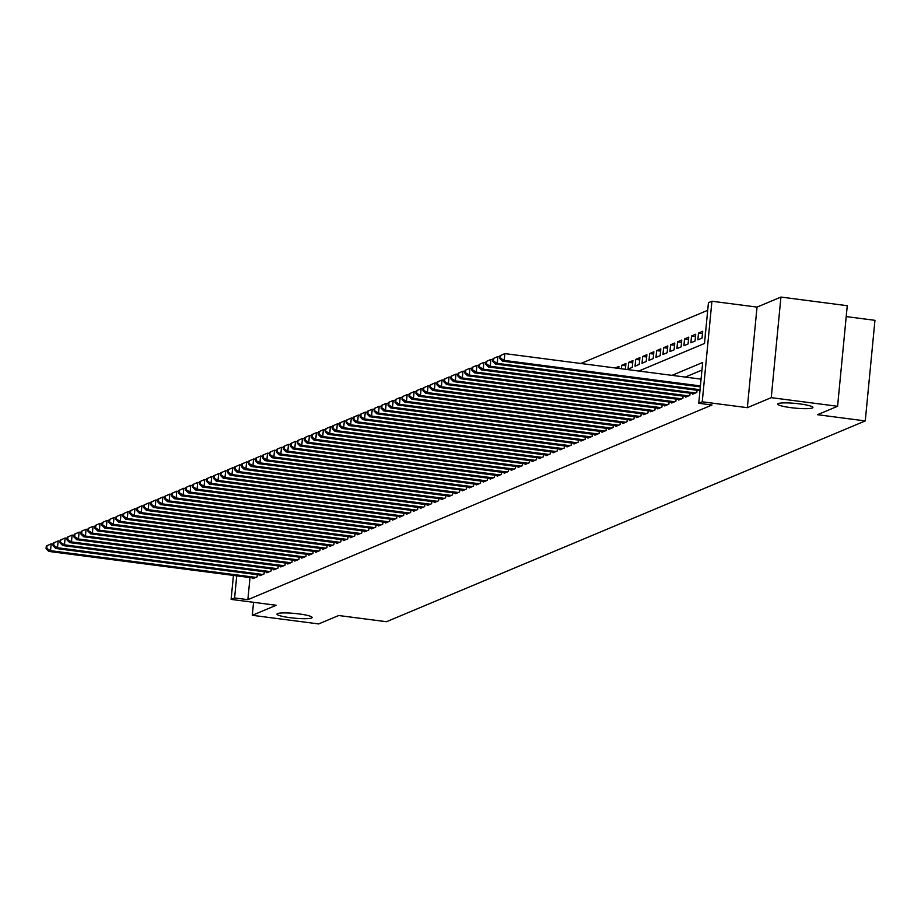 <?xml version="1.0" encoding="UTF-8"?>
<svg xmlns="http://www.w3.org/2000/svg" width="921" height="921" viewBox="0 0 921 921"><rect width="100%" height="100%" fill="white"/><g stroke="black" fill="none" stroke-linecap="round" stroke-linejoin="round"><path stroke-width="1.38" d="M790.874 407.646A17.637 2.36 5.5 0 1 777.785 404.089A17.637 2.36 5.5 0 1 799.808 403.905A17.637 2.36 5.5 0 1 812.898 407.462A17.637 2.36 5.5 0 1 790.874 407.646M290.08 617.68A17.637 2.36 5.5 0 1 276.991 614.111A17.637 2.36 5.5 0 1 299.014 613.927A17.637 2.36 5.5 0 1 312.104 617.496A17.637 2.36 5.5 0 1 290.08 617.68M638.783 371.036L704.507 343.475L708.433 302.698L711.921 301.236L702.239 401.809L698.751 403.271L702.677 362.494L672.019 375.354M757.027 307.096L747.345 407.681L771.245 397.653L837.58 406.288L847.262 305.703L780.939 297.069L757.027 307.096L711.921 301.236M846.215 316.594L874.95 320.335L865.268 420.92L386.463 621.721L338.709 615.516L318.643 623.931L252.308 615.297L276.219 605.27L231.113 599.398L233.427 575.429M707.708 310.296L580.84 363.496M771.245 397.653L780.939 297.069M253.563 602.322L252.308 615.297M692.684 393.555L692.627 394.223L696.817 392.461L697.024 390.285M685.708 396.49L685.65 397.147L689.829 395.397L690.048 393.209M678.731 399.415L678.662 400.071L682.852 398.321L683.06 396.145M671.754 402.339L671.685 403.007L675.876 401.245L676.083 399.069M664.766 405.263L664.709 405.931L668.899 404.169L669.107 401.993M657.79 408.199L657.732 408.855L661.911 407.105L662.13 404.918M650.813 411.123L650.744 411.791L654.935 410.029L655.142 407.853M643.837 414.047L643.767 414.715L647.958 412.953L648.165 410.778M636.848 416.971L636.791 417.639L640.981 415.878L641.189 413.702M629.872 419.907L629.814 420.563L633.993 418.813L634.212 416.637M622.895 422.831L622.826 423.499L627.017 421.737L627.224 419.562M615.919 425.755L615.85 426.423L620.04 424.662L620.247 422.486M608.931 428.691L608.873 429.347L613.052 427.597L613.271 425.41M601.954 431.615L601.885 432.271L606.076 430.521L606.283 428.346M594.978 434.539L594.908 435.207L599.099 433.446L599.306 431.27M587.989 437.463L587.932 438.131L592.122 436.37L592.33 434.194M581.013 440.399L580.955 441.055L585.134 439.305L585.353 437.118M574.036 443.323L573.967 443.98L578.158 442.23L578.365 440.054M567.06 446.248L566.991 446.915L571.181 445.154L571.388 442.978M560.072 449.172L560.014 449.839L564.205 448.078L564.412 445.902M553.095 452.107L553.037 452.764L557.217 451.014L557.435 448.838M546.118 455.032L546.049 455.699L550.24 453.938L550.447 451.762M539.142 457.956L539.073 458.623L543.263 456.862L543.471 454.686M532.154 460.88L532.096 461.548L536.287 459.786L536.494 457.61M525.177 463.816L525.12 464.472L529.299 462.722L529.506 460.546M518.201 466.74L518.132 467.408L522.322 465.646L522.529 463.47M511.224 469.664L511.155 470.332L515.346 468.57L515.553 466.394M504.236 472.6L504.178 473.256L508.357 471.506L508.576 469.319M497.259 475.524L497.19 476.18L501.381 474.43L501.588 472.254M490.283 478.448L490.214 479.116L494.404 477.354L494.612 475.178M483.295 481.372L483.237 482.04L487.428 480.278L487.635 478.103M476.318 484.308L476.261 484.964L480.44 483.214L480.658 481.027M469.342 487.232L469.273 487.888L473.463 486.138L473.67 483.962M462.365 490.156L462.296 490.824L466.487 489.063L466.694 486.887M455.377 493.08L455.319 493.748L459.51 491.987L459.717 489.811M448.4 496.016L448.343 496.672L452.522 494.922L452.741 492.747M441.424 498.94L441.355 499.608L445.545 497.847L445.752 495.671M434.447 501.864L434.378 502.532L438.569 500.771L438.776 498.595M427.459 504.789L427.402 505.456L431.592 503.706L431.799 501.519M420.483 507.724L420.425 508.38L424.604 506.631L424.811 504.455M413.506 510.648L413.437 511.316L417.627 509.555L417.835 507.379M406.529 513.573L406.46 514.24L410.651 512.479L410.858 510.303M399.541 516.508L399.484 517.165L403.663 515.415L403.882 513.227M392.565 519.432L392.496 520.089L396.686 518.339L396.893 516.163M385.588 522.357L385.519 523.024L389.71 521.263L389.917 519.087M378.6 525.281L378.543 525.949L382.733 524.187L382.94 522.011M371.624 528.217L371.566 528.873L375.745 527.123L375.964 524.935M364.647 531.141L364.578 531.797L368.768 530.047L368.976 527.871M357.67 534.065L357.601 534.733L361.792 532.971L361.999 530.795M350.682 536.989L350.625 537.657L354.815 535.895L355.022 533.72M343.706 539.925L343.648 540.581L347.827 538.831L348.046 536.655M336.729 542.849L336.66 543.517L340.851 541.755L341.058 539.579M329.753 545.773L329.683 546.441L333.874 544.679L334.081 542.504M322.764 548.709L322.707 549.365L326.897 547.615L327.105 545.428M315.788 551.633L315.719 552.289L319.909 550.539L320.117 548.363M308.811 554.557L308.742 555.225L312.933 553.463L313.14 551.288M301.835 557.481L301.766 558.149L305.956 556.388L306.163 554.212M294.847 560.417L294.789 561.073L298.968 559.323L299.187 557.136M287.87 563.341L287.801 563.997L291.992 562.247L292.199 560.072M280.893 566.265L280.824 566.933L285.015 565.172L285.222 562.996M273.905 569.19L273.848 569.857L278.038 568.096L278.246 565.92M266.929 572.125L266.871 572.781L271.05 571.032L271.269 568.844M259.952 575.049L259.883 575.706L264.074 573.956L264.281 571.78M618.751 368.423L618.947 366.431L615.263 367.974M625.704 365.775L621.744 365.257L625.923 363.496L625.371 369.286M632.692 362.851L628.721 362.333L632.911 360.572L632.255 367.364L628.064 369.125L628.721 362.333M639.669 359.915L635.697 359.397L639.888 357.647L639.232 364.44L635.041 366.201L635.697 359.397M646.646 356.991L642.674 356.473L646.864 354.723L646.208 361.516L642.029 363.277L642.674 356.473M653.622 354.067L649.662 353.549L653.841 351.787L653.196 358.591L649.006 360.341L649.662 353.549M660.61 351.143L656.638 350.625L660.829 348.863L660.173 355.656L655.982 357.417L656.638 350.625M667.587 348.207L663.615 347.689L667.806 345.939L667.149 352.731L662.959 354.493L663.615 347.689M674.563 345.283L670.592 344.765L674.782 343.015L674.126 349.807L669.947 351.557L670.592 344.765M681.54 342.359L677.58 341.841L681.759 340.079L681.114 346.883L676.923 348.633L677.58 341.841M688.528 339.423L684.556 338.916L688.747 337.155L688.091 343.947L683.9 345.709L684.556 338.916M695.505 336.499L691.533 335.981L695.723 334.231L695.067 341.023L690.877 342.785L691.533 335.981M702.481 333.575L698.521 333.057L702.7 331.295L702.044 338.099L697.865 339.849L698.521 333.057M621.399 368.768L621.744 365.257M705.498 330.132L705.152 336.798M249.994 577.594L247.864 599.663L712.014 404.998L698.751 403.271M701.94 370.092L685.282 377.08M252.976 577.974L252.907 578.641L257.097 576.88L257.304 574.704M747.345 407.681L702.239 401.809M247.864 599.663L234.602 597.936L231.113 599.398M837.58 406.288L817.514 414.703L865.268 420.92M236.732 575.867L234.602 597.936M46.315 545.98L46.05 548.697L46.752 548.409L47.006 545.692L46.315 545.98L51.173 543.885L50.528 550.677L255.877 577.398M46.752 548.409L50.528 550.677L48.778 551.403L254.127 578.123M47.006 545.692L51.173 543.885L53.188 544.138M46.05 548.697L48.778 551.403M53.291 543.056L53.027 545.773L53.729 545.485L53.994 542.757L53.291 543.056L58.161 540.949L57.505 547.753L262.853 574.462M53.729 545.485L57.505 547.753L55.755 548.479L261.104 575.199M53.994 542.757L58.161 540.949L60.164 541.214M53.027 545.773L55.755 548.479M60.268 540.132L60.015 542.849L60.97 539.833L60.268 540.132L65.138 538.025L64.482 544.818L269.83 571.538M60.705 542.55L64.482 544.818L62.743 545.554L268.092 572.275M60.97 539.833L65.138 538.025L67.141 538.29M60.015 542.849L62.743 545.554M67.256 537.196L66.991 539.913L67.682 539.625L67.947 536.908L67.256 537.196L72.114 535.101L71.458 541.893L276.818 568.614M67.682 539.625L71.458 541.893L69.72 542.63L275.068 569.339M67.947 536.908L72.114 535.101L74.129 535.354M66.991 539.913L69.72 542.63M74.233 534.272L73.968 536.989L74.67 536.701L74.923 533.984L74.233 534.272L79.102 532.165L78.446 538.969L283.795 565.69M74.67 536.701L78.446 538.969L76.696 539.694L282.045 566.415M74.923 533.984L79.102 532.165L81.106 532.43M73.968 536.989L76.696 539.694M81.209 531.348L80.944 534.065L81.647 533.766L81.911 531.049L81.209 531.348L86.079 529.241L85.423 536.045L290.771 562.754M81.647 533.766L85.423 536.045L83.673 536.77L289.033 563.491M81.911 531.049L86.079 529.241L88.082 529.506M80.944 534.065L83.673 536.77M88.186 528.424L87.932 531.141L88.888 528.124L88.186 528.424L93.056 526.317L92.399 533.109L297.748 559.83M88.623 530.841L92.399 533.109L90.661 533.846L296.009 560.567M88.888 528.124L93.056 526.317L95.07 526.582M87.932 531.141L90.661 533.846M95.174 525.488L94.909 528.205L95.6 527.917L95.865 525.2L95.174 525.488L100.032 523.393L99.387 530.185L304.736 556.906M95.6 527.917L99.387 530.185L97.638 530.922L302.986 557.631M95.865 525.2L100.032 523.393L102.047 523.646M94.909 528.205L97.638 530.922M102.15 522.564L101.886 525.281L102.588 524.993L102.853 522.276L102.15 522.564L107.02 520.457L106.364 527.261L311.712 553.981M102.588 524.993L106.364 527.261L104.614 527.986L309.963 554.707M102.853 522.276L107.02 520.457L109.023 520.722M101.886 525.281L104.614 527.986M109.127 519.64L108.862 522.357L109.564 522.057L109.829 519.34L109.127 519.64L113.997 517.533L113.341 524.325L318.689 551.046M109.564 522.057L113.341 524.325L111.591 525.062L316.951 551.783M109.829 519.34L113.997 517.533L116 517.798M108.862 522.357L111.591 525.062M116.104 516.704L115.85 519.432L116.806 516.416L116.104 516.704L120.973 514.609L120.317 521.401L325.666 548.122M116.541 519.133L120.317 521.401L118.579 522.138L323.927 548.858M116.806 516.416L120.973 514.609L122.988 514.874M115.85 519.432L118.579 522.138M123.092 513.78L122.827 516.497L123.529 516.209L123.782 513.492L123.092 513.78L127.95 511.685L127.305 518.477L332.654 545.197M123.529 516.209L127.305 518.477L125.555 519.202L330.904 545.923M123.782 513.492L127.95 511.685L129.965 511.938M122.827 516.497L125.555 519.202M130.068 510.856L129.803 513.573L130.506 513.285L130.77 510.556L130.068 510.856L134.938 508.749L134.282 515.553L339.63 542.262M130.506 513.285L134.282 515.553L132.532 516.278L337.88 542.999M130.77 510.556L134.938 508.749L136.941 509.014M129.803 513.573L132.532 516.278M137.045 507.932L136.78 510.648L137.482 510.349L137.747 507.632L137.045 507.932L141.915 505.825L141.258 512.617L346.607 539.338M137.482 510.349L141.258 512.617L139.52 513.354L344.868 540.074M137.747 507.632L141.915 505.825L143.918 506.09M136.78 510.648L139.52 513.354M144.021 504.996L143.768 507.724L144.724 504.708L144.021 504.996L148.891 502.901L148.235 509.693L353.583 536.413M144.459 507.425L148.235 509.693L146.497 510.43L351.845 537.15M144.724 504.708L148.891 502.901L150.906 503.154M143.768 507.724L146.497 510.43M151.009 502.072L150.745 504.789L151.447 504.501L151.7 501.784L151.009 502.072L155.868 499.976L155.223 506.769L360.572 533.489M151.447 504.501L155.223 506.769L153.473 507.494L358.822 534.215M151.7 501.784L155.868 499.976L157.882 500.23M150.745 504.789L153.473 507.494M157.986 499.147L157.721 501.864L158.424 501.577L158.688 498.848L157.986 499.147L162.856 497.041L162.2 503.845L367.548 530.554M158.424 501.577L162.2 503.845L160.45 504.57L365.798 531.29M158.688 498.848L162.856 497.041L164.859 497.305M157.721 501.864L160.45 504.57M164.963 496.223L164.709 498.94L165.665 495.924L164.963 496.223L169.832 494.117L169.176 500.909L374.525 527.629M165.4 498.641L169.176 500.909L167.438 501.646L372.786 528.366M165.665 495.924L169.832 494.117L171.836 494.381M164.709 498.94L167.438 501.646M171.951 493.288L171.686 496.005L172.377 495.717L172.641 493L171.951 493.288L176.809 491.192L176.153 497.985L381.513 524.705M172.377 495.717L176.153 497.985L174.414 498.722L379.763 525.431M172.641 493L176.809 491.192L178.824 491.446M171.686 496.005L174.414 498.722M178.927 490.363L178.662 493.08L179.365 492.793L179.618 490.076L178.927 490.363L183.797 488.257L183.141 495.061L388.489 521.781M179.365 492.793L183.141 495.061L181.391 495.786L386.739 522.506M179.618 490.076L183.797 488.257L185.8 488.521M178.662 493.08L181.391 495.786M185.904 487.439L185.639 490.156L186.341 489.857L186.606 487.14L185.904 487.439L190.774 485.332L190.117 492.125L395.466 518.845M186.341 489.857L190.117 492.125L188.368 492.862L393.728 519.582M186.606 487.14L190.774 485.332L192.777 485.597M185.639 490.156L188.368 492.862M192.88 484.515L192.627 487.232L193.583 484.216L192.88 484.515L197.75 482.408L197.094 489.201L402.442 515.921M193.318 486.933L197.094 489.201L195.356 489.937L400.704 516.658M193.583 484.216L197.75 482.408L199.765 482.673M192.627 487.232L195.356 489.937M199.869 481.579L199.604 484.296L200.306 484.009L200.559 481.292L199.869 481.579L204.727 479.484L204.082 486.276L409.431 512.997M200.306 484.009L204.082 486.276L202.332 487.013L407.681 513.722M200.559 481.292L204.727 479.484L206.741 479.737M199.604 484.296L202.332 487.013M206.845 478.655L206.58 481.372L207.283 481.084L207.547 478.367L206.845 478.655L211.715 476.548L211.059 483.352L416.407 510.073M207.283 481.084L211.059 483.352L209.309 484.078L414.657 510.798M207.547 478.367L211.715 476.548L213.718 476.813M206.58 481.372L209.309 484.078M213.822 475.731L213.557 478.448L214.259 478.149L214.524 475.432L213.822 475.731L218.691 473.624L218.035 480.417L423.384 507.137M214.259 478.149L218.035 480.417L216.285 481.153L421.645 507.874M214.524 475.432L218.691 473.624L220.695 473.889M213.557 478.448L216.285 481.153M220.798 472.795L220.545 475.524L221.501 472.508L220.798 472.795L225.668 470.7L225.012 477.492L430.36 504.213M221.236 475.224L225.012 477.492L223.273 478.229L428.622 504.95M221.501 472.508L225.668 470.7L227.683 470.965M220.545 475.524L223.273 478.229M227.786 469.871L227.522 472.588L228.224 472.3L228.477 469.583L227.786 469.871L232.645 467.776L232 474.568L437.348 501.289M228.224 472.3L232 474.568L230.25 475.294L435.598 502.014M228.477 469.583L232.645 467.776L234.659 468.029M227.522 472.588L230.25 475.294M234.763 466.947L234.498 469.664L235.2 469.376L235.465 466.648L234.763 466.947L239.633 464.84L238.976 471.644L444.325 498.353M235.2 469.376L238.976 471.644L237.227 472.369L442.575 499.09M235.465 466.648L239.633 464.84L241.636 465.105M234.498 469.664L237.227 472.369M241.739 464.023L241.475 466.74L242.177 466.44L242.442 463.724L241.739 464.023L246.609 461.916L245.953 468.708L451.302 495.429M242.177 466.44L245.953 468.708L244.215 469.445L449.563 496.166M242.442 463.724L246.609 461.916L248.612 462.181M241.475 466.74L244.215 469.445M248.716 461.087L248.463 463.816L249.418 460.799L248.716 461.087L253.586 458.992L252.93 465.784L458.29 492.505M249.154 463.516L252.93 465.784L251.191 466.521L456.54 493.242M249.418 460.799L253.586 458.992L255.601 459.245M248.463 463.816L251.191 466.521M255.704 458.163L255.439 460.88L256.142 460.592L256.395 457.875L255.704 458.163L260.574 456.056L259.918 462.86L465.266 489.581M256.142 460.592L259.918 462.86L258.168 463.585L463.516 490.306M256.395 457.875L260.574 456.056L262.577 456.321M255.439 460.88L258.168 463.585M262.681 455.239L262.416 457.956L263.118 457.668L263.383 454.939L262.681 455.239L267.551 453.132L266.894 459.936L472.243 486.645M263.118 457.668L266.894 459.936L265.144 460.661L470.493 487.382M263.383 454.939L267.551 453.132L269.554 453.397M262.416 457.956L265.144 460.661M269.657 452.315L269.404 455.032L270.36 452.015L269.657 452.315L274.527 450.208L273.871 457L479.219 483.721M270.095 454.732L273.871 457L272.132 457.737L477.481 484.458M270.36 452.015L274.527 450.208L276.53 450.473M269.404 455.032L272.132 457.737M276.645 449.379L276.381 452.096L277.071 451.808L277.336 449.091L276.645 449.379L281.504 447.284L280.847 454.076L486.207 480.797M277.071 451.808L280.847 454.076L279.109 454.813L484.458 481.522M277.336 449.091L281.504 447.284L283.518 447.537M276.381 452.096L279.109 454.813M283.622 446.455L283.357 449.172L284.059 448.884L284.313 446.167L283.622 446.455L288.492 444.348L287.836 451.152L493.184 477.872M284.059 448.884L287.836 451.152L286.086 451.877L491.434 478.598M284.313 446.167L288.492 444.348L290.495 444.613M283.357 449.172L286.086 451.877M290.599 443.531L290.334 446.248L291.036 445.948L291.301 443.231L290.599 443.531L295.468 441.424L294.812 448.216L500.161 474.937M291.036 445.948L294.812 448.216L293.062 448.953L498.422 475.673M291.301 443.231L295.468 441.424L297.471 441.689M290.334 446.248L293.062 448.953M297.575 440.595L297.322 443.323L298.277 440.307L297.575 440.595L302.445 438.5L301.789 445.292L507.137 472.013M298.013 443.024L301.789 445.292L300.05 446.029L505.399 472.749M298.277 440.307L302.445 438.5L304.46 438.764M297.322 443.323L300.05 446.029M304.563 437.671L304.298 440.388L305.001 440.1L305.254 437.383L304.563 437.671L309.421 435.575L308.777 442.368L514.125 469.088M305.001 440.1L308.777 442.368L307.027 443.105L512.375 469.814M305.254 437.383L309.421 435.575L311.436 435.829M304.298 440.388L307.027 443.105M311.54 434.747L311.275 437.463L311.977 437.176L312.242 434.459L311.54 434.747L316.41 432.64L315.753 439.444L521.102 466.164M311.977 437.176L315.753 439.444L314.003 440.169L519.352 466.889M312.242 434.459L316.41 432.64L318.413 432.905M311.275 437.463L314.003 440.169M318.516 431.822L318.252 434.539L318.954 434.24L319.219 431.523L318.516 431.822L323.386 429.716L322.73 436.508L528.078 463.228M318.954 434.24L322.73 436.508L320.992 437.245L526.34 463.965M319.219 431.523L323.386 429.716L325.389 429.98M318.252 434.539L320.992 437.245M325.493 428.887L325.24 431.615L326.195 428.599L325.493 428.887L330.363 426.791L329.706 433.584L535.055 460.304M325.93 431.316L329.706 433.584L327.968 434.321L533.317 461.041M326.195 428.599L330.363 426.791L332.377 427.056M325.24 431.615L327.968 434.321M332.481 425.963L332.216 428.679L332.918 428.392L333.172 425.675L332.481 425.963L337.339 423.867L336.695 430.66L542.043 457.38M332.918 428.392L336.695 430.66L334.945 431.385L540.293 458.105M333.172 425.675L337.339 423.867L339.354 424.12M332.216 428.679L334.945 431.385M339.458 423.038L339.193 425.755L339.895 425.467L340.16 422.739L339.458 423.038L344.327 420.932L343.671 427.735L549.02 454.444M339.895 425.467L343.671 427.735L341.921 428.461L547.27 455.181M340.16 422.739L344.327 420.932L346.331 421.196M339.193 425.755L341.921 428.461M346.434 420.114L346.181 422.831L347.136 419.815L346.434 420.114L351.304 418.007L350.648 424.8L555.996 451.52M346.872 422.532L350.648 424.8L348.909 425.537L554.258 452.257M347.136 419.815L351.304 418.007L353.307 418.272M346.181 422.831L348.909 425.537M353.422 417.178L353.157 419.895L353.848 419.608L354.113 416.891L353.422 417.178L358.281 415.083L357.624 421.876L562.984 448.596M353.848 419.608L357.624 421.876L355.886 422.612L561.234 449.321M354.113 416.891L358.281 415.083L360.295 415.336M353.157 419.895L355.886 422.612M360.399 414.254L360.134 416.971L360.836 416.683L361.09 413.966L360.399 414.254L365.269 412.148L364.612 418.951L569.961 445.672M360.836 416.683L364.612 418.951L362.862 419.677L568.211 446.397M361.09 413.966L365.269 412.148L367.272 412.412M360.134 416.971L362.862 419.677M367.375 411.33L367.111 414.047L367.813 413.759L368.078 411.031L367.375 411.33L372.245 409.223L371.589 416.027L576.937 442.736M367.813 413.759L371.589 416.027L369.839 416.753L575.188 443.473M368.078 411.031L372.245 409.223L374.248 409.488M367.111 414.047L369.839 416.753M374.352 408.406L374.099 411.123L375.054 408.107L374.352 408.406L379.222 406.299L378.566 413.092L583.914 439.812M374.789 410.824L378.566 413.092L376.827 413.828L582.176 440.549M375.054 408.107L379.222 406.299L381.225 406.564M374.099 411.123L376.827 413.828M381.34 405.47L381.075 408.187L381.766 407.899L382.031 405.182L381.34 405.47L386.198 403.375L385.542 410.167L590.902 436.888M381.766 407.899L385.542 410.167L383.804 410.904L589.152 437.613M382.031 405.182L386.198 403.375L388.213 403.628M381.075 408.187L383.804 410.904M388.317 402.546L388.052 405.263L388.754 404.975L389.007 402.258L388.317 402.546L393.186 400.439L392.53 407.243L597.879 433.964M388.754 404.975L392.53 407.243L390.78 407.968L596.129 434.689M389.007 402.258L393.186 400.439L395.19 400.704M388.052 405.263L390.78 407.968M395.293 399.622L395.028 402.339L395.731 402.04L395.995 399.323L395.293 399.622L400.163 397.515L399.507 404.307L604.855 431.028M395.731 402.04L399.507 404.307L397.757 405.044L603.117 431.765M395.995 399.323L400.163 397.515L402.166 397.78M395.028 402.339L397.757 405.044M402.27 396.686L402.017 399.415L402.972 396.398L402.27 396.686L407.14 394.591L406.483 401.383L611.832 428.104M402.707 399.115L406.483 401.383L404.745 402.12L610.093 428.841M402.972 396.398L407.14 394.591L409.154 394.856M402.017 399.415L404.745 402.12M409.258 393.762L408.993 396.479L409.695 396.191L409.949 393.474L409.258 393.762L414.116 391.667L413.471 398.459L618.82 425.18M409.695 396.191L413.471 398.459L411.722 399.184L617.07 425.905M409.949 393.474L414.116 391.667L416.131 391.92M408.993 396.479L411.722 399.184M416.234 390.838L415.97 393.555L416.672 393.267L416.937 390.55L416.234 390.838L421.104 388.731L420.448 395.535L625.796 422.255M416.672 393.267L420.448 395.535L418.698 396.26L624.047 422.981M416.937 390.55L421.104 388.731L423.107 388.996M415.97 393.555L418.698 396.26M423.211 387.914L422.946 390.631L423.648 390.331L423.913 387.614L423.211 387.914L428.081 385.807L427.425 392.599L632.773 419.32M423.648 390.331L427.425 392.599L425.686 393.336L631.035 420.057M423.913 387.614L428.081 385.807L430.084 386.072M422.946 390.631L425.686 393.336M430.188 384.978L429.934 387.706L430.89 384.69L430.188 384.978L435.057 382.883L434.401 389.675L639.75 416.396M430.625 387.407L434.401 389.675L432.663 390.412L638.011 417.132M430.89 384.69L435.057 382.883L437.072 383.136M429.934 387.706L432.663 390.412M437.176 382.054L436.911 384.771L437.613 384.483L437.866 381.766L437.176 382.054L442.034 379.959L441.389 386.751L646.738 413.471M437.613 384.483L441.389 386.751L439.639 387.476L644.988 414.197M437.866 381.766L442.034 379.959L444.049 380.212M436.911 384.771L439.639 387.476M444.152 379.13L443.887 381.847L444.59 381.559L444.855 378.83L444.152 379.13L449.022 377.023L448.366 383.827L653.714 410.536M444.59 381.559L448.366 383.827L446.616 384.552L651.964 411.273M444.855 378.83L449.022 377.023L451.025 377.288M443.887 381.847L446.616 384.552M451.129 376.205L450.876 378.922L451.831 375.906L451.129 376.205L455.999 374.099L455.342 380.891L660.691 407.612M451.566 378.623L455.342 380.891L453.604 381.628L658.952 408.348M451.831 375.906L455.999 374.099L458.002 374.363M450.876 378.922L453.604 381.628M458.117 373.27L457.852 375.987L458.543 375.699L458.808 372.982L458.117 373.27L462.975 371.175L462.319 377.967L667.679 404.687M458.543 375.699L462.319 377.967L460.581 378.704L665.929 405.413M458.808 372.982L462.975 371.175L464.99 371.428M457.852 375.987L460.581 378.704M465.093 370.346L464.829 373.063L465.531 372.775L465.784 370.058L465.093 370.346L469.963 368.239L469.307 375.043L674.656 401.763M465.531 372.775L469.307 375.043L467.557 375.768L672.906 402.489M465.784 370.058L469.963 368.239L471.966 368.504M464.829 373.063L467.557 375.768M472.07 367.421L471.805 370.138L472.508 369.851L472.772 367.122L472.07 367.421L476.94 365.315L476.284 372.119L681.632 398.828M472.508 369.851L476.284 372.119L474.534 372.844L679.894 399.564M472.772 367.122L476.94 365.315L478.943 365.579M471.805 370.138L474.534 372.844M479.047 364.497L478.793 367.214L479.749 364.198L479.047 364.497L483.916 362.39L483.26 369.183L688.609 395.903M479.484 366.915L483.26 369.183L481.522 369.92L686.87 396.64M479.749 364.198L483.916 362.39L485.931 362.655M478.793 367.214L481.522 369.92M486.035 361.562L485.77 364.279L486.461 363.991L486.725 361.274L486.035 361.562L490.893 359.466L490.237 366.259L695.597 392.979M486.461 363.991L490.237 366.259L488.498 366.995L693.847 393.704M486.725 361.274L490.893 359.466L492.908 359.72M485.77 364.279L488.498 366.995M493.011 358.637L492.747 361.354L493.449 361.067L493.702 358.35L493.011 358.637L497.881 356.531L497.225 363.335L700.052 389.721M493.449 361.067L497.225 363.335L495.475 364.06L699.96 390.665M493.702 358.35L497.881 356.531L499.884 356.795M492.747 361.354L495.475 364.06M499.988 355.713L499.723 358.43L500.425 358.131L500.69 355.414L499.988 355.713L504.858 353.606L504.201 360.399L700.421 385.934M500.425 358.131L504.201 360.399L502.452 361.136L700.328 386.878M500.69 355.414L504.858 353.606L701.077 379.141M499.723 358.43L502.452 361.136"/></g></svg>

